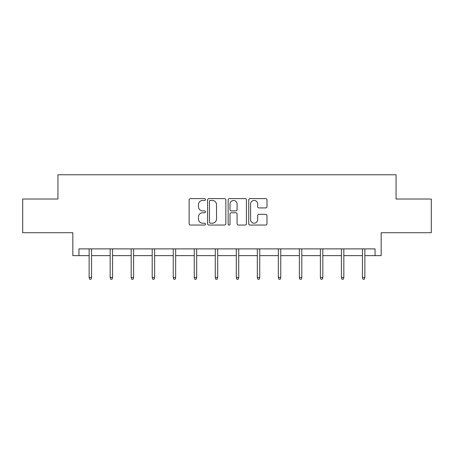 <?xml version="1.0" encoding="UTF-8"?>
<svg xmlns="http://www.w3.org/2000/svg" width="454" height="454" viewBox="0 0 454 454"><rect width="100%" height="100%" fill="white"/><g stroke="black" fill="none" stroke-linecap="round" stroke-linejoin="round"><path stroke-width="0.68" d="M205.441 199.522A0.925 0.925 0 0 0 204.51 198.597L190.459 198.597A1.322 1.322 0 0 0 189.136 199.919L189.136 223.731A1.322 1.322 0 0 0 190.459 225.053L204.51 225.053A0.925 0.925 0 0 0 205.441 224.128A0.925 0.925 0 0 0 204.51 223.203L202.694 223.203A4.234 4.234 0 0 1 198.46 218.97L198.46 216.984A4.234 4.234 0 0 1 202.694 212.75L204.51 212.75A0.925 0.925 0 0 0 205.441 211.825A0.925 0.925 0 0 0 204.51 210.9L202.694 210.9A4.234 4.234 0 0 1 198.46 206.666L198.46 204.68A4.234 4.234 0 0 1 202.694 200.452L204.51 200.452A0.925 0.925 0 0 0 205.441 199.522M78.962 255.625L78.962 248.883L375.038 248.883L375.038 255.625L381.167 255.625L381.167 232.715L431.3 232.715L431.3 199.022L396.058 199.022L396.058 174.767L57.942 174.767L57.942 199.022L22.7 199.022L22.7 232.715L72.833 232.715L72.833 255.625L89.137 255.625M265.658 207.926A1.322 1.322 0 0 0 266.98 206.598L266.98 199.919A1.322 1.322 0 0 0 265.658 198.597L250.052 198.597A1.322 1.322 0 0 0 248.724 199.919L248.724 223.731A1.322 1.322 0 0 0 250.052 225.053L265.658 225.053A1.322 1.322 0 0 0 266.98 223.731L266.98 215.661A1.322 1.322 0 0 0 265.658 214.339L258.979 214.339A1.322 1.322 0 0 0 257.656 215.661L257.656 219.662A3.541 3.541 0 0 1 254.115 223.203A3.541 3.541 0 0 1 250.58 219.662L250.58 203.988A3.541 3.541 0 0 1 254.115 200.452A3.541 3.541 0 0 1 257.656 203.988L257.656 206.598A1.322 1.322 0 0 0 258.979 207.926L265.658 207.926M225.842 199.919A1.322 1.322 0 0 0 224.52 198.597L208.908 198.597A1.322 1.322 0 0 0 207.586 199.919L207.586 223.731A1.322 1.322 0 0 0 208.908 225.053L224.52 225.053A1.322 1.322 0 0 0 225.842 223.731L225.842 199.919M229.48 198.597L245.092 198.597A1.322 1.322 0 0 1 246.414 199.919L246.414 223.731A1.322 1.322 0 0 1 245.092 225.053L238.407 225.053A1.322 1.322 0 0 1 237.084 223.731L237.084 214.072A1.322 1.322 0 0 0 235.762 212.75L231.33 212.75A1.322 1.322 0 0 0 230.008 214.072L230.008 224.128A0.925 0.925 0 0 1 229.083 225.053A0.925 0.925 0 0 1 228.158 224.128L228.158 199.919A1.322 1.322 0 0 1 229.48 198.597M91.566 255.625L110.163 255.625M112.586 255.625L131.183 255.625M133.612 255.625L152.209 255.625M154.632 255.625L173.229 255.625M175.658 255.625L194.255 255.625M196.678 255.625L215.275 255.625M217.699 255.625L236.301 255.625M238.725 255.625L257.322 255.625M259.745 255.625L278.342 255.625M280.771 255.625L299.368 255.625M301.791 255.625L320.388 255.625M322.817 255.625L341.414 255.625M343.837 255.625L362.434 255.625M364.863 255.625L375.038 255.625M210.367 200.452A0.925 0.925 0 0 0 209.442 201.377L209.442 222.278A0.925 0.925 0 0 0 210.367 223.203L212.285 223.203A4.234 4.234 0 0 0 216.518 218.97L216.518 204.68A4.234 4.234 0 0 0 212.285 200.452L210.367 200.452M237.084 204.056A3.541 3.541 0 0 0 233.549 200.515A3.541 3.541 0 0 0 230.008 204.056L230.008 209.578A1.322 1.322 0 0 0 231.33 210.9L235.762 210.9A1.322 1.322 0 0 0 237.084 209.578L237.084 204.056M89.137 277.485L89.676 279.233L91.027 279.233L91.566 277.485L89.137 277.485L89.137 248.883M91.566 277.485L91.566 248.883M110.163 277.485L110.702 279.233L112.047 279.233L112.586 277.485L110.163 277.485L110.163 248.883M112.586 277.485L112.586 248.883M131.183 277.485L131.722 279.233L133.073 279.233L133.612 277.485L131.183 277.485L131.183 248.883M133.612 277.485L133.612 248.883M152.209 277.485L152.748 279.233L154.093 279.233L154.632 277.485L152.209 277.485L152.209 248.883M154.632 277.485L154.632 248.883M173.229 277.485L173.768 279.233L175.119 279.233L175.658 277.485L173.229 277.485L173.229 248.883M175.658 277.485L175.658 248.883M194.255 277.485L194.794 279.233L196.139 279.233L196.678 277.485L194.255 277.485L194.255 248.883M196.678 277.485L196.678 248.883M215.275 277.485L215.815 279.233L217.16 279.233L217.699 277.485L215.275 277.485L215.275 248.883M217.699 277.485L217.699 248.883M236.301 277.485L236.84 279.233L238.185 279.233L238.725 277.485L236.301 277.485L236.301 248.883M238.725 277.485L238.725 248.883M257.322 277.485L257.861 279.233L259.206 279.233L259.745 277.485L257.322 277.485L257.322 248.883M259.745 277.485L259.745 248.883M278.342 277.485L278.881 279.233L280.231 279.233L280.771 277.485L278.342 277.485L278.342 248.883M280.771 277.485L280.771 248.883M299.368 277.485L299.907 279.233L301.252 279.233L301.791 277.485L299.368 277.485L299.368 248.883M301.791 277.485L301.791 248.883M320.388 277.485L320.927 279.233L322.278 279.233L322.817 277.485L320.388 277.485L320.388 248.883M322.817 277.485L322.817 248.883M341.414 277.485L341.953 279.233L343.298 279.233L343.837 277.485L341.414 277.485L341.414 248.883M343.837 277.485L343.837 248.883M362.434 277.485L362.973 279.233L364.324 279.233L364.863 277.485L362.434 277.485L362.434 248.883M364.863 277.485L364.863 248.883"/></g></svg>
